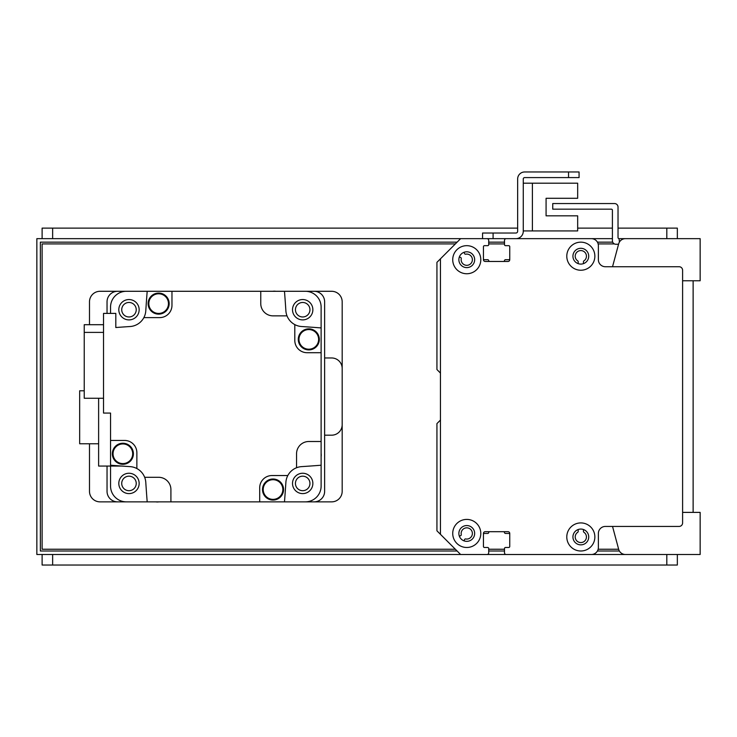 <?xml version="1.0" encoding="UTF-8"?>
<svg xmlns="http://www.w3.org/2000/svg" width="737" height="737" viewBox="0 0 737 737"><rect width="100%" height="100%" fill="white"/><g stroke="black" fill="none" stroke-linecap="round" stroke-linejoin="round"><path stroke-width="1.11" d="M446.382 252.892A1.05 1.05 0 0 0 446.355 252.92L436.94 262.335L436.94 369.55L440.136 372.756A1.05 1.05 0 0 1 440.45 373.502M440.45 419.657A1.05 1.05 0 0 1 440.136 420.394L436.94 423.6L436.94 530.815L460.625 554.51L486.945 554.51A1.75 1.75 0 0 0 488.705 552.75L488.705 548.54A1.05 1.05 0 0 0 487.645 547.49L484.485 547.49A1.05 1.05 0 0 1 483.435 546.43A1.05 1.05 0 0 0 484.485 547.49L487.645 547.49A1.05 1.05 0 0 1 488.705 548.54L488.705 552.75M503.509 531.69A1.05 1.05 0 0 1 504.495 532.575A1.05 1.05 0 0 0 505.536 533.45L508.705 533.45A1.05 1.05 0 0 1 509.755 534.5M504.495 552.75L504.495 548.54A1.05 1.05 0 0 1 505.545 547.49L508.705 547.49A1.05 1.05 0 0 0 509.755 546.43A1.05 1.05 0 0 1 508.705 547.49L505.545 547.49A1.05 1.05 0 0 0 504.495 548.54L504.495 552.75A1.75 1.75 0 0 0 506.245 554.51L591.35 554.51A7.02 7.02 0 0 0 598.37 547.49L598.37 533.45A7.02 7.02 0 0 1 605.39 526.43L679.09 526.43A3.51 3.51 0 0 0 682.6 522.92L682.6 270.23A3.51 3.51 0 0 0 679.09 266.73L605.39 266.73A7.02 7.02 0 0 1 598.37 259.71L598.37 245.67A7.02 7.02 0 0 0 591.35 238.65L506.245 238.65A1.75 1.75 0 0 0 504.495 240.4L504.495 244.61A1.05 1.05 0 0 0 504.495 244.647L504.495 240.4A1.75 1.75 0 0 1 506.245 238.65L528.18 238.65A1.05 1.05 0 0 1 528.236 238.65M583.455 529.516L583.455 531.395A1.05 1.05 0 0 0 583.925 532.28A5.62 5.62 0 0 1 585.049 540.654A5.62 5.62 0 0 1 576.601 540.654A5.62 5.62 0 0 1 577.725 532.28A1.05 1.05 0 0 0 578.195 531.395L578.195 529.516M509.755 246.683A1.05 1.05 0 0 1 509.755 246.72L509.755 258.65A1.05 1.05 0 0 1 508.705 259.7L505.536 259.7A1.05 1.05 0 0 0 504.495 260.585A1.05 1.05 0 0 1 503.454 261.46L489.737 261.46A1.05 1.05 0 0 1 488.705 260.585A1.05 1.05 0 0 0 487.664 259.7L484.485 259.7A1.05 1.05 0 0 1 483.435 258.659M488.705 240.345A1.75 1.75 0 0 0 486.945 238.65L479.99 238.65A1.05 1.05 0 0 0 479.944 238.65M464.07 252.284L464.513 253.519A1.05 1.05 0 0 0 465.701 254.191A5.62 5.62 0 0 1 472.371 259.35A5.62 5.62 0 0 1 466.41 265.311A5.62 5.62 0 0 1 461.251 258.641A1.05 1.05 0 0 0 460.579 257.453L459.344 257.001M578.195 263.643L578.195 261.755A1.05 1.05 0 0 0 577.725 260.88A5.62 5.62 0 0 1 576.601 252.496A5.62 5.62 0 0 1 585.049 252.496A5.62 5.62 0 0 1 583.925 260.88A1.05 1.05 0 0 0 583.455 261.755L583.455 263.643M584.515 238.65A10.53 10.53 0 0 0 584.34 238.65L563.28 238.65A1.05 1.05 0 0 0 563.225 238.65M549.295 238.65A1.05 1.05 0 0 0 549.24 238.65L542.22 238.65A1.05 1.05 0 0 0 542.165 238.65M459.344 536.149L460.579 535.698A1.05 1.05 0 0 0 461.251 534.509A5.62 5.62 0 0 1 466.41 527.849A5.62 5.62 0 0 1 472.371 533.809A5.62 5.62 0 0 1 465.701 538.959A1.05 1.05 0 0 0 464.513 539.641L464.07 540.866M483.435 534.5A1.05 1.05 0 0 1 484.485 533.45L487.664 533.45A1.05 1.05 0 0 0 488.705 532.575A1.05 1.05 0 0 1 489.681 531.69M440.45 534.325L440.45 258.825L460.625 238.65L486.945 238.65A1.75 1.75 0 0 1 488.705 240.4L488.705 244.62A1.05 1.05 0 0 1 487.645 245.67L484.485 245.67A1.05 1.05 0 0 0 483.435 246.72L483.435 259.71A1.75 1.75 0 0 0 485.195 261.46L508.005 261.46A1.75 1.75 0 0 0 509.755 259.71L509.755 246.72A1.05 1.05 0 0 0 508.705 245.67L505.545 245.67A1.05 1.05 0 0 1 504.495 244.62M483.435 546.43L483.435 533.45A1.75 1.75 0 0 1 485.195 531.69L508.005 531.69A1.75 1.75 0 0 1 509.755 533.45L509.755 546.43M466.77 245.67A14.04 14.04 0 0 1 478.921 266.73A14.04 14.04 0 0 1 454.609 266.73A14.04 14.04 0 0 1 466.77 245.67M580.83 522.92A14.04 14.04 0 0 1 592.981 543.98A14.04 14.04 0 0 1 568.669 543.98A14.04 14.04 0 0 1 580.83 522.92M580.83 242.16A14.04 14.04 0 0 1 592.981 263.22A14.04 14.04 0 0 1 568.669 263.22A14.04 14.04 0 0 1 580.83 242.16M466.77 519.41A14.04 14.04 0 0 1 478.921 540.47A14.04 14.04 0 0 1 454.609 540.47A14.04 14.04 0 0 1 466.77 519.41M466.77 525.555A7.895 7.895 0 0 0 459.925 537.393A7.895 7.895 0 0 0 473.605 537.393A7.895 7.895 0 0 0 466.77 525.555M580.83 248.305A7.895 7.895 0 0 0 573.985 260.143A7.895 7.895 0 0 0 587.665 260.143A7.895 7.895 0 0 0 580.83 248.305M580.83 529.065A7.895 7.895 0 0 0 573.985 540.903A7.895 7.895 0 0 0 587.665 540.903A7.895 7.895 0 0 0 580.83 529.065M466.77 251.805A7.895 7.895 0 0 0 459.925 263.653A7.895 7.895 0 0 0 473.605 263.653A7.895 7.895 0 0 0 466.77 251.805M523.27 230.93L577.67 230.93L577.67 215.84L546.08 215.84L546.08 198.29L577.67 198.29L577.67 183.2L523.27 183.2M504.495 238.65L515.9 238.65A7.37 7.37 0 0 0 523.27 231.28L523.27 178.99A1.4 1.4 0 0 1 524.67 177.58L579.07 177.58L579.07 171.97L524.67 171.97A7.02 7.02 0 0 0 517.65 178.99L517.65 231.28A1.75 1.75 0 0 1 515.9 233.03L482.56 233.03L482.56 238.65L612.41 238.65M618.555 244.26L615.92 244.26A3.51 3.51 90 0 1 612.41 240.75L612.41 210.22A1.05 1.05 -90 0 0 611.36 209.17L552.75 209.17L552.75 203.55L614.52 203.55A3.51 3.51 90 0 1 618.03 207.06L618.03 237.59A1.05 1.05 -90 0 0 619.08 238.65L619.43 242.049M644 238.65L619.43 238.65M284.482 291.29A1333.62 1333.62 0 0 1 285.882 310.802A16.85 16.85 0 0 0 287.006 315.86L273.04 315.86A12.28 12.28 0 0 1 260.76 303.57L260.76 291.29L331.65 291.29A10.53 10.53 0 0 1 342.18 301.82L342.18 491.33A10.53 10.53 0 0 1 331.65 501.86L305.33 501.86A15.79 15.79 0 0 0 321.12 486.07L321.12 465.222A1333.62 1333.62 0 0 1 301.608 466.622A16.85 16.85 0 0 0 285.882 482.348A1333.62 1333.62 0 0 1 284.482 501.86L314.1 501.86A10.53 10.53 0 0 0 324.63 491.33L324.63 301.82A10.53 10.53 0 0 0 314.1 291.29L305.33 291.29A15.79 15.79 0 0 1 321.12 307.08L321.12 352.71L307.08 352.71A12.28 12.28 0 0 1 294.8 340.42L294.8 324.602A16.85 16.85 0 0 0 301.608 326.528A1333.62 1333.62 0 0 1 321.12 327.928M110.55 313.4L110.55 307.08A15.79 15.79 0 0 1 126.34 291.29L117.57 291.29A10.53 10.53 0 0 0 107.04 301.82L107.04 313.4M107.04 466.06L107.04 491.33A10.53 10.53 0 0 0 117.57 501.86L126.34 501.86A15.79 15.79 0 0 1 110.55 486.07L110.55 466.06M136.234 483.435A7.25 7.25 0 0 1 125.354 489.718A7.25 7.25 0 0 1 125.354 477.152A7.25 7.25 0 0 1 136.234 483.435M309.945 309.724A7.25 7.25 0 0 1 299.065 315.998A7.25 7.25 0 0 1 299.065 303.441A7.25 7.25 0 0 1 309.945 309.724M136.234 309.724A7.25 7.25 0 0 1 125.354 315.998A7.25 7.25 0 0 1 125.354 303.441A7.25 7.25 0 0 1 136.234 309.724M309.945 483.435A7.25 7.25 0 0 1 299.065 489.718A7.25 7.25 0 0 1 299.065 477.152A7.25 7.25 0 0 1 309.945 483.435M284.482 501.86L259.7 501.86L259.7 487.82A12.28 12.28 0 0 1 271.99 475.54L287.808 475.54M260.76 291.29L171.97 291.29L171.97 305.33A12.28 12.28 0 0 1 159.68 317.61L143.862 317.61A16.85 16.85 0 0 1 130.062 326.528A1333.62 1333.62 0 0 0 115.81 327.523L115.81 313.4L103.53 313.4L103.53 413.07L110.55 413.07L110.55 440.45L124.59 440.45A12.28 12.28 0 0 1 136.87 452.73L136.87 468.548A16.85 16.85 0 0 1 145.788 482.348A1333.62 1333.62 0 0 0 147.188 501.86L259.7 501.86M158.943 501.86A10.355 10.355 0 0 1 155.765 501.86M321.12 453.467A10.355 10.355 0 0 1 321.12 456.645M321.12 465.222L321.12 352.71M144.664 477.3L158.63 477.3A12.28 12.28 0 0 1 170.91 489.58L170.91 501.86M296.55 467.746L296.55 453.78A12.28 12.28 0 0 1 308.84 441.5L321.12 441.5M287.006 315.86A16.85 16.85 0 0 0 294.8 324.602M143.862 317.61A16.85 16.85 0 0 0 145.788 310.802A1333.62 1333.62 0 0 1 147.188 291.29L171.97 291.29M272.727 291.29A10.355 10.355 0 0 1 275.905 291.29M308.803 328.859A10.53 10.53 0 0 1 317.914 344.649A10.53 10.53 0 0 1 299.683 344.649A10.53 10.53 0 0 1 308.803 328.859M308.803 329.034A10.355 10.355 0 0 1 317.767 344.566A10.355 10.355 0 0 1 299.83 344.566A10.355 10.355 0 0 1 308.803 329.034M308.803 329.559A9.83 9.83 0 0 1 317.306 344.299A9.83 9.83 0 0 1 300.291 344.299A9.83 9.83 0 0 1 308.803 329.559M302.695 299.544A10.18 10.18 0 0 0 293.879 314.81A10.18 10.18 0 0 0 311.502 314.81A10.18 10.18 0 0 0 302.695 299.544M158.648 293.086A10.53 10.53 0 0 1 167.76 308.877A10.53 10.53 0 0 1 149.528 308.877A10.53 10.53 0 0 1 158.648 293.086M158.648 293.262A10.355 10.355 0 0 1 167.612 308.794A10.355 10.355 0 0 1 149.675 308.794A10.355 10.355 0 0 1 158.648 293.262M158.648 293.787A9.83 9.83 0 0 1 167.152 308.527A9.83 9.83 0 0 1 150.136 308.527A9.83 9.83 0 0 1 158.648 293.787M128.975 299.544A10.18 10.18 0 0 0 120.168 314.81A10.18 10.18 0 0 0 137.791 314.81A10.18 10.18 0 0 0 128.975 299.544M110.55 440.45L110.55 465.222A1333.62 1333.62 0 0 0 130.062 466.622A16.85 16.85 0 0 1 136.87 468.548M103.53 324.704L84.23 324.704L84.23 332.396L103.53 332.396M84.23 332.396L84.23 398.256L103.53 398.256M122.876 443.241A10.53 10.53 0 0 1 131.987 459.031A10.53 10.53 0 0 1 113.756 459.031A10.53 10.53 0 0 1 122.876 443.241M122.876 443.416A10.355 10.355 0 0 1 131.84 458.948A10.355 10.355 0 0 1 113.903 458.948A10.355 10.355 0 0 1 122.876 443.416M122.876 443.941A9.83 9.83 0 0 1 131.379 458.681A9.83 9.83 0 0 1 114.364 458.681A9.83 9.83 0 0 1 122.876 443.941M128.975 473.255A10.18 10.18 0 0 0 120.168 488.52A10.18 10.18 0 0 0 137.791 488.52A10.18 10.18 0 0 0 128.975 473.255M98.62 398.256L98.62 466.06L121.817 466.06M98.62 443.775L79.67 443.775L79.67 390.785L84.23 390.785M273.031 479.013A10.53 10.53 0 0 1 282.142 494.803A10.53 10.53 0 0 1 263.91 494.803A10.53 10.53 0 0 1 273.031 479.013M273.031 479.188A10.355 10.355 0 0 1 281.995 494.711A10.355 10.355 0 0 1 264.058 494.711A10.355 10.355 0 0 1 273.031 479.188M273.031 479.713A9.83 9.83 0 0 1 281.534 494.453A9.83 9.83 0 0 1 264.519 494.453A9.83 9.83 0 0 1 273.031 479.713M302.695 473.255A10.18 10.18 0 0 0 293.879 488.52A10.18 10.18 0 0 0 311.502 488.52A10.18 10.18 0 0 0 302.695 473.255M612.53 526.43L618.555 548.89M591.498 554.5L700.15 554.5L700.15 512.39L682.6 512.39L682.6 280.76L700.15 280.76L700.15 238.65L633.47 238.65M642.093 554.5L625.446 554.5L642.093 554.5M618.665 549.305A7.02 7.02 0 0 0 625.446 554.5M625.446 238.65L625.446 238.65A7.02 7.02 0 0 0 618.665 243.846L612.539 266.73M568.54 171.97L524.67 171.97L568.54 171.97L568.54 177.58M523.27 178.99A1.4 1.4 0 0 1 524.67 177.58A1.4 1.4 0 0 0 523.27 178.99M517.65 231.28A1.75 1.75 0 0 1 515.9 233.03A1.75 1.75 0 0 0 517.65 231.28M546.08 215.84L546.08 198.29L546.08 215.84M532.39 230.93L532.39 183.2M457.115 551L40.36 551L40.36 242.16L457.115 242.16M488.705 242.16L504.495 242.16M597.431 242.16L612.705 242.16M619.366 551L597.431 551M504.495 551L488.705 551M482.56 238.65L36.85 238.65L36.85 554.5L460.625 554.5M682.6 238.65L654.53 238.65M487.019 554.5L506.181 554.5M654.53 554.5L682.6 554.5M677.34 238.65L677.34 228.12L618.03 228.12M42.11 238.65L42.11 228.12L517.65 228.12M577.67 228.12L612.41 228.12M693.13 280.76L693.13 512.39M89.49 443.775L89.49 491.33A10.53 10.53 0 0 0 100.02 501.86L147.188 501.86M324.63 435.18L331.65 435.18A10.53 10.53 0 0 0 342.18 424.65M147.188 291.29L100.02 291.29A10.53 10.53 0 0 0 89.49 301.82L89.49 324.704M342.18 368.5A10.53 10.53 0 0 0 331.65 357.97L324.63 357.97M455.355 549.24L42.11 549.24L42.11 243.91L455.365 243.91M488.705 243.91L504.495 243.91M598.149 243.91L614.391 243.91M618.647 549.24L598.149 549.24M504.495 549.24L488.705 549.24M677.34 554.5L677.34 565.03L42.11 565.03L42.11 554.5M493.09 238.65L493.09 233.03M666.81 238.65L666.81 228.12M52.64 238.65L52.64 228.12M52.64 554.5L52.64 565.03M666.81 554.5L666.81 565.03"/></g></svg>

